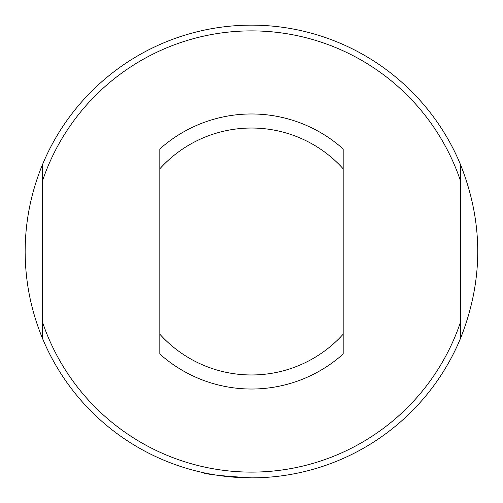 <?xml version="1.0" encoding="UTF-8"?>
<svg xmlns="http://www.w3.org/2000/svg" width="503" height="503" viewBox="0 0 503 503"><rect width="100%" height="100%" fill="white"/><g stroke="black" fill="none" stroke-linecap="round" stroke-linejoin="round"><path stroke-width="0.75" d="M25.15 251.5C25.232 281.466 30.966 310.307 42.34 338.029A226.35 226.35 0 0 0 460.66 338.029C483.44 280.341 483.44 222.659 460.66 164.971A226.35 226.35 0 0 0 42.34 164.971C30.966 192.693 25.232 221.534 25.15 251.5M251.5 477.85C221.697 476.071 205.337 474.272 202.413 472.462C205.337 474.272 221.697 476.071 251.5 477.85M42.34 164.971L42.34 338.029A226.35 226.35 0 0 0 460.66 338.029L460.66 164.971A226.35 226.35 0 0 0 42.34 164.971M159.816 148.995L159.816 354.005A137.526 137.526 0 0 0 343.184 354.005L343.184 148.995A137.526 137.526 0 0 0 159.816 148.995L159.816 168.807A123.468 123.468 0 0 1 343.184 168.807L343.184 148.995M159.816 354.005L159.816 334.193A123.468 123.468 0 0 0 343.184 334.193L343.184 354.005M460.66 181.319A220.622 220.622 0 0 0 42.34 181.319M42.34 321.681A220.622 220.622 0 0 0 460.66 321.681"/></g></svg>
